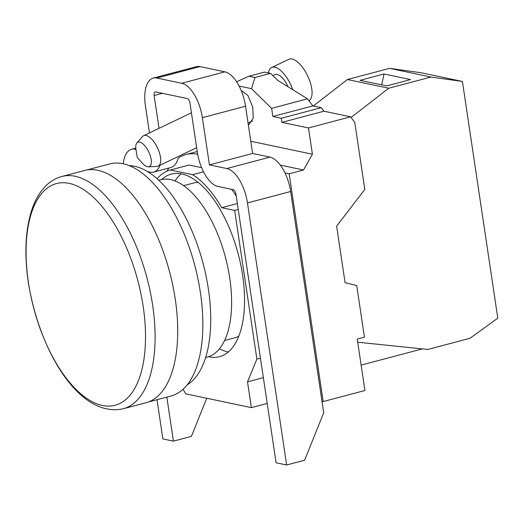 <?xml version="1.0" encoding="UTF-8"?>
<svg xmlns="http://www.w3.org/2000/svg" width="524" height="524" viewBox="0 0 524 524"><rect width="100%" height="100%" fill="white"/><g stroke="black" fill="none" stroke-linecap="round" stroke-linejoin="round"><path stroke-width="0.79" d="M147.467 171.603L150.034 172.147A32.036 15.039 -104.8 0 0 153.597 172.088A32.036 15.039 -104.8 0 0 160.121 165.191M197.221 151.541L186.027 154.508A109.588 51.45 75.2 0 0 178.206 158.13A32.036 15.039 75.2 0 1 170.87 167.516L153.597 172.088M166.842 397.113L173.418 441.149L191.411 436.387L206.731 398.247M183.053 389.299L185.758 393.832L251.369 407.646L267.214 403.454M149.484 132.893L145.41 105.671A32.036 15.039 -104.8 0 1 153.244 78.083A32.036 15.039 -104.8 0 1 156.814 78.03L181.704 83.27A32.036 15.039 -104.8 0 1 202.375 117.671L209.436 164.89L226.794 168.545A32.036 15.039 -104.8 0 1 247.466 202.945L286.628 464.991L304.621 460.229L323.701 412.742L321.991 401.312L323.197 401.567L364.927 390.518L357.244 339.087L364.435 337.181L356.726 285.587L345.067 282.639L336.624 226.158L364.796 189.419L354.761 122.315L350.569 116.806L308.485 127.954L312.409 154.226L303.547 169.992L280.34 165.106M251.369 407.646L247.511 381.845L256.884 359.11L234.667 210.419L221.639 207.674A98.63 46.302 -104.8 0 0 192.57 174.675L170.359 169.992A98.63 46.302 -104.8 0 0 170.123 170.051A98.63 46.302 -104.8 0 0 157.154 178.828M161.595 179.549A94.412 44.324 75.2 0 1 171.204 174.125A94.412 44.324 75.2 0 1 242.632 275.349A94.412 44.324 75.2 0 1 219.543 356.667A94.412 44.324 75.2 0 1 208.513 356.713M303.547 169.992L289.156 173.804L284.991 172.927A32.036 15.039 75.2 0 1 290.637 191.509L321.991 401.312M153.244 78.083L196.415 66.653A32.036 15.039 75.2 0 1 199.978 66.594L224.875 71.84A32.036 15.039 75.2 0 1 245.546 106.234L252.607 153.46L269.965 157.115A32.036 15.039 75.2 0 1 284.991 172.927M286.628 464.991L276.083 462.771L235.944 194.194A4.218 1.978 75.2 0 0 233.226 189.668L217.971 186.452A32.036 15.039 -104.8 0 1 197.299 152.058L189.976 103.077A4.218 1.978 75.2 0 0 187.258 98.551L155.615 91.883A4.218 1.978 75.2 0 0 155.143 91.89A4.218 1.978 75.2 0 0 154.115 95.519L159.014 128.328M173.418 441.149L162.872 438.929L157.01 399.714M135.952 149.412L135.107 149.235A32.036 15.039 -104.8 0 0 131.544 149.288A32.036 15.039 -104.8 0 0 123.278 163.816M289.156 173.804L323.197 401.567M263.362 377.647L247.511 381.845M256.884 359.11L260.448 358.167M234.667 210.419L238.224 209.476M221.639 207.674L237.339 203.522M203.502 171.78L192.57 174.675M236.206 195.956A98.63 46.302 -104.8 0 0 231.575 189.321M170.359 169.992L189.066 165.04L201.629 167.687M189.066 165.04A98.63 46.302 -104.8 0 0 188.83 165.099L170.123 170.051M166.979 171.152A109.588 51.45 75.2 0 1 168.833 168.053M186.027 154.508A109.588 51.45 75.2 0 1 197.659 154.207M209.436 164.89L252.607 153.46M250.78 141.244L312.409 154.226M308.485 127.954L281.899 122.354L281.29 118.273L272.853 116.492L271.629 108.33L251.5 88.674L239.108 86.06M241.125 90.383L247.845 95.342L252.784 107.165L253.23 118.241L248.88 124.732L248.33 124.836M281.899 122.354L323.989 111.206L350.569 116.806M323.989 111.206L321.304 107.675L281.29 118.273M251.5 88.674L254.959 77.506L270.581 73.367L277.805 80.421L307.49 98.833L312.861 105.9L321.304 107.675M272.893 75.626L275.008 74.611A15.176 6.478 64.4 0 1 277.157 74.421A15.176 6.478 64.4 0 1 287.971 86.729M148.39 166.835L156.997 166.396A16.86 7.198 -115.6 0 0 158.248 166.088A16.86 7.198 -115.6 0 0 158.523 150.205A16.86 7.198 -115.6 0 0 146.058 135.467A16.86 7.198 -115.6 0 0 143.674 135.677A16.86 7.198 -115.6 0 0 142.646 136.463L136.915 142.888A13.486 5.757 -115.6 0 0 135.958 149.464L137.216 157.469L142.666 163.462A13.486 5.757 -115.6 0 0 147.486 166.763A13.486 5.757 -115.6 0 0 148.39 166.835A13.486 5.757 -115.6 0 0 150.021 154.98A13.486 5.757 -115.6 0 0 139.639 142.096A13.486 5.757 -115.6 0 0 136.915 142.888M292.746 89.689A23.023 9.832 -115.6 0 0 274.871 67.242A23.023 9.832 -115.6 0 0 271.615 67.531A23.023 9.832 -115.6 0 0 268.432 72.915M271.615 67.531L288.803 59.297A23.023 9.832 64.4 0 1 292.058 59.009A23.023 9.832 64.4 0 1 308.97 78.875A23.023 9.832 64.4 0 1 308.918 100.713M312.861 105.9L272.853 116.492M307.49 98.833L271.629 108.33M270.581 73.367L264.535 72.096L248.907 76.229L236.599 81.764M248.907 76.229L254.959 77.506M228.313 351.984A94.412 44.324 75.2 0 1 219.458 348.82M175.009 180.99A94.412 44.324 75.2 0 1 181.14 173.85M238.839 336.12A80.087 37.597 75.2 0 1 234.582 337.856L224.613 340.502M183.61 185.666L193.579 183.027A80.087 37.597 75.2 0 1 198.144 182.431M158.739 180.263L160.39 179.824A91.674 43.04 75.2 0 1 229.748 278.113A91.674 43.04 75.2 0 1 207.327 357.067L205.677 357.499M129.199 165.65A114.435 53.723 75.2 0 1 208.401 289.183A114.435 53.723 75.2 0 1 187.238 384.819M86.702 170.018L109.608 163.953A120.022 56.343 75.2 0 1 200.404 292.628A120.022 56.343 75.2 0 1 171.053 395.993L148.148 402.059M61.773 176.509L84.397 170.523A120.127 56.395 75.2 0 1 175.278 299.309A120.127 56.395 75.2 0 1 145.901 402.766L123.278 408.753A120.127 56.395 75.2 0 0 152.654 305.296A120.127 56.395 75.2 0 0 61.773 176.509C55.963 178.088 50.789 181.062 46.263 185.431L41.494 190.815C37.25 196.474 33.877 203.266 31.381 211.192C25.316 231.123 24.281 254.762 28.283 282.102C39.182 350.674 79.19 418.48 123.278 408.753M143.183 306.507A114.658 53.828 75.2 0 1 102.383 405.452A114.658 53.828 75.2 0 1 28.401 282.331A114.658 53.828 75.2 0 1 69.194 183.38A114.658 53.828 75.2 0 1 143.183 306.507M357.709 342.198L427.774 349.469L469.976 338.288L497.8 318.192L462.417 81.449L430.938 77.061L388.729 88.235L351.08 117.468M313.3 105.992L347.379 79.53L389.587 68.349L421.067 72.744L462.417 81.449M422.331 348.905L361.128 365.11M388.729 88.235L347.379 79.53M389.587 68.349L430.938 77.061M386.758 85.91L360.021 80.342L384.013 73.963L410.515 79.583L386.758 85.91M384.013 73.963L381.721 84.862M154.115 95.519L162.427 93.318M247.466 202.945L290.637 191.509M269.965 157.115L226.794 168.545M202.375 117.671L245.546 106.234M224.875 71.84L181.704 83.27M156.814 78.03L199.978 66.594M135.107 149.235L135.899 149.026M131.544 149.288L135.801 148.161M143.674 135.677L191.43 112.791M158.248 166.088L196.644 147.683M248.062 123.048L252.483 120.926"/></g></svg>

